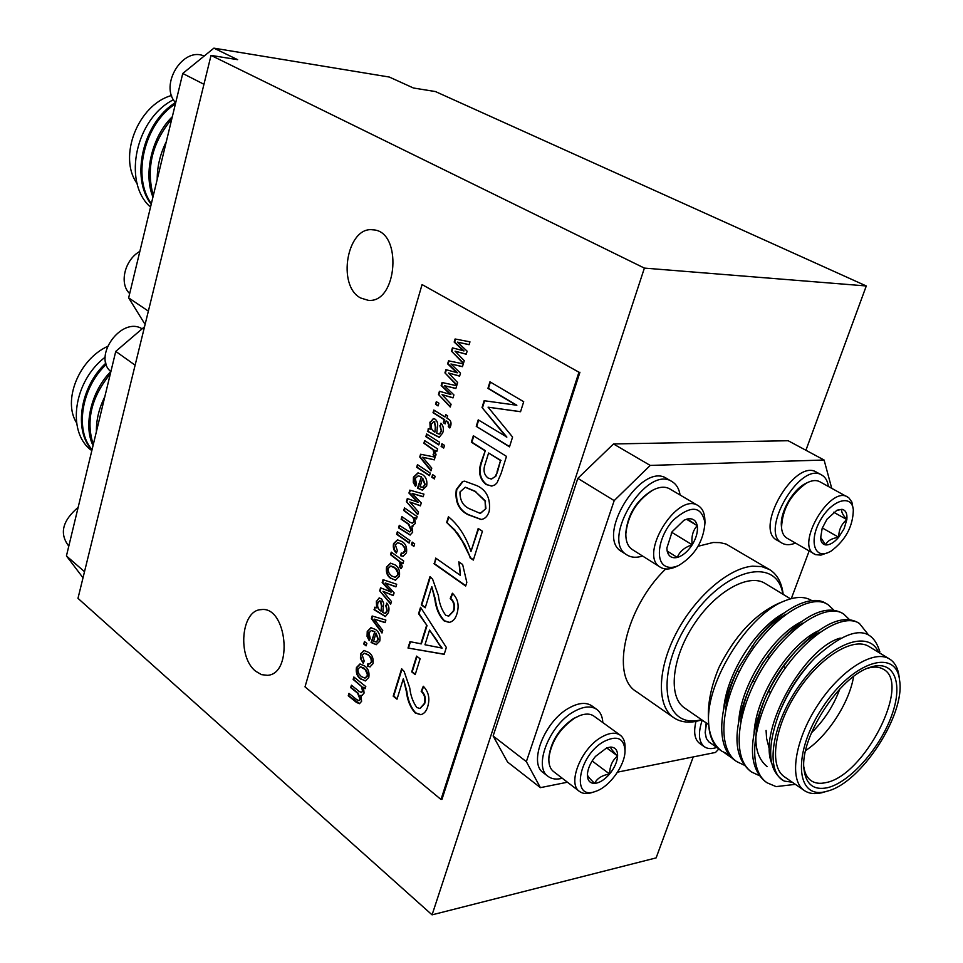 <?xml version="1.0" encoding="UTF-8"?>
<svg xmlns="http://www.w3.org/2000/svg" width="963" height="963" viewBox="0 0 963 963"><rect width="100%" height="100%" fill="white"/><g stroke="black" fill="none" stroke-linecap="round" stroke-linejoin="round"><path stroke-width="1.44" d="M145.1 324.435L128.645 297.868L182.753 73.465L213.894 48.15L389.293 77.04L413.452 88.018L435.432 91.557L866.291 285.963L805.911 450.263M213.894 48.15L237.644 59.682L211.029 55.397L77.979 598.348L432.074 914.85L656.128 857.889L693.228 756.93M706.541 723.129L705.181 732.674L706.348 738.452L708.804 741.823L717.977 748.251M705.181 732.674L706.18 722.876M702.22 720.143C697.898 733.168 698.632 742.052 704.422 746.782C707.636 748.949 711.765 749.166 716.797 747.432M695.984 721.407C693.396 732.169 694.624 739.512 699.668 743.448L704.422 746.782M592.149 760.975L609.603 774.011C609.723 766.199 612.396 760.192 617.608 755.979L606.714 747.962M594.568 783.4C597.072 778.393 602.08 775.263 609.603 774.011C604.511 779.849 599.504 782.979 594.568 783.4C589.813 783.34 587.43 780.451 587.394 774.697C587.274 775.697 589.669 778.598 594.568 783.4M617.608 755.979C612.805 751.212 610.482 748.251 610.638 747.083C615.345 747.264 617.668 750.225 617.608 755.979C617.163 761.938 614.502 767.956 609.603 774.011M587.394 774.697L587.394 774.529C587.827 768.546 590.524 762.503 595.459 756.424L606.762 747.854L610.638 747.083M603.428 741.787C616.85 734.95 624.048 737.935 625.023 750.743C625.192 765.308 609.362 787.168 595.543 791.381C571.119 801.096 577.812 756.316 603.428 741.787M595.543 791.381L592.389 792.441C587.069 794.186 582.747 793.849 579.437 791.417C567.147 783.641 581.014 748.708 601.093 737.369C609.073 732.723 615.453 731.988 620.256 735.19C623.518 737.658 625.131 741.727 625.083 747.384L625.023 750.743M579.437 791.417L553.569 771.58C550.09 768.799 548.537 764.237 548.886 757.905C551.317 741.582 559.924 728.305 574.73 718.073L579.69 715.629C585.552 713.427 590.307 713.595 593.942 716.135L620.256 735.19M579.69 715.629L573.527 718.518C559.467 728.221 551.293 740.824 548.982 756.316L548.886 757.905M562.296 778.273C556.494 779.753 551.751 779.127 548.043 776.371C533.081 766.837 549.464 725.007 573.683 711.729C583.265 706.3 590.969 705.53 596.807 709.418C600.491 712.163 602.489 716.544 602.814 722.563M548.043 776.371L543.24 772.663C528.254 763.093 544.564 721.347 568.76 708.142C578.33 702.737 586.046 701.979 591.896 705.879L596.807 709.418M701.883 719.903L695.683 721.468C687.016 722.996 679.697 721.732 673.703 717.652C656.766 706.156 657.139 669.971 675.918 633.738C694.54 597.481 728.148 568.218 752.44 566.184L761.709 566.593L769.606 569.602L726.102 544.059L719.951 542.614L713.15 542.494L698.127 546.25M665.686 568.964C625.529 607.569 610.073 676.267 636.29 691.554L673.703 717.652M831.707 488.253L824.099 460.025L650.218 465.418L614.189 500.616L526.352 761.649L540.399 787.65L567.448 782.221M617.548 772.145L715.521 752.44L718.795 748.997M791.297 598.637L809.137 551.029M795.426 543.072C790.202 545.19 785.772 545.239 782.149 543.192L777.045 540.207C753.632 529.132 794.86 457.979 816.552 472.207L821.764 475.048C825.399 477.106 827.602 480.898 828.385 486.435M680.095 495.006C679.084 488.735 676.435 484.293 672.15 481.681L666.829 478.563C641.346 460.856 594.448 537.234 621.857 551.715L622.074 551.847M672.415 531.299L671.223 533.249M686.535 519.262L697.236 525.678C692.842 530.384 691.169 536.752 692.204 544.793L672.09 532.527M687.293 518.997L697.236 525.678C696.008 520.213 692.698 517.986 687.293 518.997L683.995 520.225L672.15 531.708L666.865 548.043L667.166 551.041C668.515 556.445 671.885 558.588 677.278 557.445L667.166 551.041M692.204 544.793C684.585 547.297 679.601 551.51 677.278 557.445C682.779 555.807 687.751 551.594 692.204 544.793C696.405 537.836 698.079 531.468 697.236 525.678M664.952 565.859C668.683 568.05 673.281 567.917 678.71 565.462C694.72 555.687 703.484 541.483 704.976 522.825C701.521 505.84 691.085 504.829 673.643 519.803C659.234 534.922 654.659 559.96 664.952 565.859M704.976 522.825L704.868 519.563C704.579 512.906 702.364 508.283 698.235 505.707C677.41 491.118 637.855 555.434 660.353 567.231L660.449 567.291C664.614 569.723 669.706 569.566 675.749 566.834L678.71 565.462M698.235 505.707L669.706 488.879C665.084 486.291 659.414 486.724 652.697 490.191C636.808 500.555 627.84 515.133 625.818 533.935C625.769 541.447 627.96 546.671 632.366 549.596L632.462 549.656M625.818 533.935L625.842 532.419C627.768 514.579 636.266 500.736 651.361 490.901L652.697 490.191M672.15 481.681C646.715 463.985 599.696 540.568 627.057 555.013L627.274 555.145C631.511 557.637 636.603 557.938 642.562 556.024M614.189 500.616L577.824 478.358L493.128 735.985L526.352 761.649M824.099 460.025L788.155 440.729L613.491 443.955L650.218 465.418M540.399 787.65L507.561 762.034L493.128 735.985M577.824 478.358L613.491 443.955M782.149 543.192C758.772 532.142 800.121 460.832 821.764 475.048M807.776 482.451L806.308 483.149C793.271 488.903 779.825 512.099 781.402 526.027L781.535 527.628C782.341 509.234 790.623 494.416 806.368 483.173L807.776 482.451C812.495 480.236 816.48 479.983 819.718 481.693L848.8 497.763L851.87 502.048L853.326 509.728C853.013 526.4 845.586 540.195 831.045 551.137L828.385 552.485C813.843 559.154 808.896 539.569 820.669 519.743C832.104 499.713 851.858 493.959 853.326 509.728M828.385 552.485L820.921 555.109L815.625 554.664L786.915 538.124C783.786 536.235 781.992 532.744 781.535 527.628M814.337 554.062C795.185 545.058 829.95 485.292 847.621 496.968M820.488 537.149L825.64 544.914C827.337 540.857 831.695 538.305 838.701 537.258C834.054 542.638 829.697 545.178 825.64 544.914C822.715 544.444 821.018 542.277 820.56 538.413L822.173 528.338L827.012 519.189L837.003 510.197L841.975 509.307C845.779 510.161 847.404 513.592 846.838 519.575L844.142 528.627L838.701 537.258C838.725 529.939 841.445 524.041 846.838 519.575C842.565 514.724 840.952 511.293 841.975 509.307L836.895 510.426M822.318 527.965L838.701 537.258M833.645 512.22L846.838 519.575M782.883 594.207C776.828 555.519 723.767 568.363 689.556 620.581C654.696 672.355 662.135 728.329 699.319 720.192L701.606 719.71M727.258 699.475L728.461 698.572M775.54 622.76L775.853 620.93M790.515 598.842L765.164 583.446C748.516 572.804 714.943 591.788 693.384 625.312C671.608 658.68 667.997 697.092 684.524 707.937L708.636 724.573M769.606 569.602C777.261 574.405 781.787 582.663 783.172 594.388M827.41 787.722C813.615 790.551 805.802 784.315 803.949 769.016C799.808 737.682 839.459 676.459 869.745 667.443C893.989 658.752 903.775 682.611 891.678 715.533C879.977 748.335 849.763 782.534 827.41 787.722M825.905 791.526L827.843 790.996C861.416 782.498 905.533 714.402 899.574 680.275C896.36 647.618 852.821 661.256 822.823 707.083C792.308 752.536 795.426 799.976 825.905 791.526M827.843 790.996L821.824 792.742C814.818 794.391 808.98 793.668 804.346 790.551C788.817 780.427 794.367 740.968 817.406 705.626C840.242 670.152 873.983 648.966 889.559 659.005C894.759 662.279 897.925 667.997 899.033 676.146L899.574 680.275M889.559 659.005L869.011 646.534C853.254 636.387 819.525 657.199 796.907 692.349C774.071 727.366 768.859 766.656 784.556 776.9L804.346 790.551M776.082 786.615L794.668 784.436L776.082 786.615L767.078 782.787C746.915 769.268 751.947 722.491 777.851 679.372C802.709 638.024 842.601 611.613 859.49 623.53L867.916 634.148M878.569 652.324C868.795 628.971 830.19 643.091 801.156 682.96C771.808 722.527 764.165 771.736 784.412 781.125C768.089 771.351 766.307 748.817 779.067 713.523C787.746 692.385 799.687 673.859 814.915 657.958C849.956 626.468 871.611 624.445 879.857 651.867M792.224 782.197L784.412 781.125M759.289 775.624L751.778 772.109C731.495 758.495 736.25 711.874 761.986 669.08C786.675 628.045 826.543 601.995 843.624 614.009L849.607 619.739M744.086 765.104L736.719 761.601C716.291 747.878 720.781 701.437 746.337 658.945C770.845 618.21 810.726 592.51 827.975 604.62L833.91 610.205M729.099 754.727L721.865 751.236C713.571 745.049 709.129 735.118 708.527 721.456L708.563 722.804C709.117 735.852 713.077 744.989 720.42 750.237L721.131 750.719M766.139 782.088L765.14 781.438C748.66 767.547 748.227 740.824 763.852 701.269C772.519 681.611 783.629 664.362 797.183 649.531C822.558 623.603 842.673 614.538 857.503 622.339L858.466 622.965M750.863 771.447L749.888 770.797C732.398 755.642 732.674 727.053 750.731 685.03C757.989 669.863 766.765 656.26 777.057 644.235C803.84 615.092 825.375 604.62 841.662 612.841L842.613 613.443M735.816 760.939L734.841 760.301C715.882 747.601 717.628 707.697 739.139 666.902L755.702 641.262C780.463 608.821 811.267 593.449 826.037 603.464L826.976 604.066M779.067 713.523L779.801 711.669C788.035 691.59 799.134 674.317 813.085 659.848L814.048 658.873M767.15 766.656C752.982 754.884 752.187 732.398 764.766 699.186M763.852 701.269L765.657 697.068C773.048 680.263 782.522 665.541 794.09 652.902L797.183 649.531M795.631 651.253C803.852 642.622 811.893 636.29 819.754 632.258M740.691 721.961C741.703 710.068 745.29 697.248 751.465 683.501M750.731 685.03L762.527 663.338L777.057 644.235M775.937 645.559C784.857 635.448 793.765 627.984 802.648 623.193M725.608 709.948C727.053 696.056 731.699 681.455 739.548 666.155M739.139 666.902L755.702 641.262M755.173 641.948C765.031 629.501 775.215 620.292 785.724 614.31M708.563 722.804L708.359 716.773C707.998 701.678 711.537 685.223 718.988 667.395C734.817 635.869 754.535 614.587 778.152 603.56L784.965 600.768C749.25 613.864 706.565 680.022 708.527 721.456M771.532 762.865C758.062 729.424 804.081 648.003 840.242 638.072M754.089 732.566C756.111 695.575 788.661 645.403 817.599 631.114M738.79 720.456C741.45 684.115 772.218 636.808 800.518 622.074M723.731 708.455C727.005 672.86 756.027 628.321 783.617 613.214M811.929 600.695C805.008 596.35 796.016 596.374 784.965 600.768M816.239 634.196L816.191 634.906M756.581 728.51L757.291 728.064M813.807 636.808L813.891 635.664M803.828 766.861C804.779 773.373 807.247 778.008 811.219 780.764C815.095 783.352 819.958 783.966 825.809 782.618C864.28 775.997 911.708 683.67 883.432 669.273C879.291 666.769 874.055 666.42 867.723 668.226M769.545 749.96L766.584 738.356L766.079 730.411M853.567 676.544C849.51 702.448 827.614 736.25 805.646 750.538M811.4 732.867C824.159 720.384 833.621 705.771 839.796 689.027M129.692 293.571C118.967 283.772 124.636 259.817 139.852 251.391M83.023 577.8L66.435 555.928L115.753 351.387L144.534 326.758M203.951 84.287L182.753 73.465M128.645 297.868L148.362 311.121M204.132 56.083C182.826 46.176 158.955 85.406 175.675 102.8M171.595 95.481C137.781 104.798 117.667 157.246 137.215 183.728M173.496 99.695C135.988 118.485 122.518 180.707 149.421 206.13M175.483 102.572C143.066 122.457 130.101 177.601 151.215 204.276M172.317 116.74C152.082 136.132 143.126 173.761 152.961 197.054M166.322 141.597C160.231 153.791 157.198 166.406 157.198 179.431M175.41 103.884C144.269 123.878 131.666 177.06 151.372 203.638M171.775 119.003C152.07 142.789 145.907 168.356 153.286 195.694M164.902 147.52L158.413 174.435M68.842 545.973L68.385 545.588C59.309 533.346 62.571 520.61 78.135 507.381M135.121 365.182L115.753 351.387M66.435 555.928L84.515 571.697M142.127 328.828C121.832 315.96 92.328 356.31 110.865 371.67M107.423 346.463C78.773 359.693 62.414 400.728 76.595 422.865M105.196 357.141C73.766 381.023 66.519 431.111 90.727 449.853M105.918 363.123C80.435 386.247 73.188 430.401 91.991 449.95M110.769 371.586C91.28 391.05 83.107 425.646 93.038 445.568M104.811 396.768C99.008 408.324 96.204 419.952 96.396 431.665M106.291 364.387C81.686 387.15 74.44 430.016 92.063 449.649M110.348 373.813C91.341 397.165 85.647 420.759 93.279 444.605M103.426 402.522L97.432 427.355M422.733 487.314L424.815 484.822L422.709 478.13L420.097 486.821L423.226 487.29L424.815 484.822M391.652 575.946L395.107 577.306L397.611 574.971L397.791 572.925L395.504 568.447L390.785 566.027L388.282 568.363L388.101 570.409L389.233 573.515L391.652 575.946M377.893 602.982C377.171 606.413 377.978 608.953 380.325 610.602L381.047 611.144L381.444 606.293L380.602 601.237L379.578 600.9L377.893 602.982M376.051 642.044L378.038 639.805L376.039 633.148L373.56 641.358L376.557 641.996L378.038 639.805M431.556 424.009C430.774 427.632 431.641 430.172 434.132 431.641L434.903 432.122L435.324 427.066L434.433 421.914L433.603 421.65L431.556 424.009M441.632 648.171L429.534 630.091L424.972 644.753L442.125 648.111L436.769 640.913M485.448 508.633L485.087 501.097L475.337 491.575L465.213 487.254L459.989 491.985C459.857 500.507 463.167 506.165 469.92 508.97L480.2 513.387L485.942 508.608L485.087 501.097M497.101 471.521L500.555 460.507L488.602 453.007L485.159 464.082C483.005 470.1 483.968 474.747 488.048 478.021L491.286 479.044L495.138 476.637L497.594 471.509L500.555 460.507M361.378 676.592L364.929 678.096L367.12 675.966L367.3 673.968L365.085 669.454L360.294 666.841L358.116 668.972L357.947 670.958L359.043 674.076L361.378 676.592M431.111 470.413L420.253 456.98L421.048 454.343M434.325 459.76L422.685 457.256L431.785 468.138L430.967 470.871L419.76 456.992L420.578 454.247L435.12 457.136L434.289 459.869L422.685 457.256M434.939 456.655L433.567 454.717L434.349 453.067L433.555 449.721L424.37 443.257L425.08 440.885M436.877 451.298L434.722 450.239L436.083 454.873L434.626 456.919L433.073 454.729L433.844 453.079L433.049 449.733L423.864 443.257L424.659 440.621L437.599 448.914L436.793 451.575L434.722 450.239M434.445 478.635L432.303 477.227L433.013 474.879M434.349 478.924L431.809 477.251L432.604 474.603L435.156 476.288L434.349 478.924M429.582 475.433L417.172 467.26L417.882 464.924M429.498 475.722L416.678 467.272L417.461 464.66L430.292 473.086L429.498 475.722M425.321 484.798L422.709 478.13M422.408 487.398L423.226 487.29M422.528 490.083L417.99 488.193L421.433 476.745L418.363 475.878M415.703 486.11L413.934 477.179L418.183 472.893M420.927 476.757L418.111 475.878L415.246 478.418L416.558 484.052L415.547 486.508L413.259 482.367L413.44 477.191L417.942 472.893L422.071 474.374C425.959 476.625 427.488 480.513 426.657 486.026L422.276 490.107L417.485 488.205L421.433 476.745M417.87 514.206L406.374 501.675L407.301 498.569L418.363 502.373L409.456 493.044L410.286 490.275M406.88 501.651L407.746 498.726M420.458 505.659L409.805 502L418.544 511.979L417.737 514.651L406.374 501.675M423.178 496.643L412.116 493.405L421.264 502.963L420.398 505.84L409.805 502M417.87 502.385L408.95 493.068L409.829 490.143L423.949 494.115L423.13 496.8L412.116 493.405M412.477 523.138L414.174 521.693L413.801 517.95L404.231 510.486L404.905 508.211M409.817 531.853L411.55 530.384L408.914 524.233L401.619 519.177L402.305 516.914M410.322 534.983L399.031 527.844L399.705 525.593M412.958 526.231L411.899 526.183L412.694 532.25L410.082 535.007L398.526 527.88L399.296 525.304L409.576 531.901L411.057 530.42L408.42 524.257L401.126 519.201L401.896 516.637L410.057 522.283L412.236 523.174L413.681 521.729L413.753 519.153L412.633 517.047L403.726 510.51L404.508 507.934L417.148 516.601L416.461 518.864L414.668 517.637L415.33 523.511L411.899 526.183M416.558 518.563L414.668 517.637M413.982 546.105L411.899 544.637L412.585 542.386M413.885 546.418L411.394 544.673L412.176 542.097L414.668 543.842L413.885 546.418M409.239 542.771L397.105 534.248L397.779 531.997M409.143 543.084L396.612 534.284L397.382 531.72L409.925 540.52L409.143 543.084M403.003 553.316L405.17 551.522L404.833 547.526L401.764 544.119L397.912 542.675M403.316 556.277L401.186 555.735L401.691 553.207M396.515 552.69L394.324 549.379L393.759 544.986L394.048 543.553L397.731 539.834M401.258 544.143L397.659 542.675L395.336 544.841L397.358 550.68L396.359 553.075C393.747 550.752 392.808 547.598 393.554 543.589L397.49 539.846L402.004 541.555C405.736 543.806 407.229 547.562 406.47 552.834L403.076 556.301L400.692 555.771L401.234 553.051L402.763 553.352L404.893 550.222L404.34 547.562L401.764 544.119M401.198 568.411L399.862 566.413L400.608 564.848L399.838 561.525L391.002 554.64L391.664 552.425M403.04 563.271L400.945 562.163L402.257 566.762L400.861 568.688L399.368 566.449L400.114 564.884L399.344 561.561L390.509 554.676L391.267 552.136L403.714 561.032L402.943 563.584L400.945 562.163M395.36 577.27L398.104 574.935L398.285 572.889L396.792 569.265L394.228 567.388M394.722 567.351L391.038 566.027M395.661 580.171L391.508 578.522C387.74 576.163 386.247 572.323 387.03 566.99L390.749 563.138M391.014 578.558C387.246 576.199 385.754 572.359 386.536 567.026L390.497 563.15L394.986 564.836C398.706 567.195 400.163 571.023 399.368 576.331L395.42 580.195L391.508 578.522M390.834 603.669L379.675 590.837L380.578 587.827L391.315 592.052L382.672 582.459L383.455 579.822M380.168 590.788L381.011 588.008M393.337 595.387L382.997 591.33L391.472 601.55L390.689 604.138L379.675 590.837M395.974 586.66L385.236 582.988L394.108 592.835L393.265 595.616L382.997 591.33M390.822 592.101L382.167 582.495L383.021 579.678L396.696 584.252L395.913 586.864L385.236 582.988M381.444 606.293L381.047 611.144M381.938 606.245L380.602 601.237M381.095 601.189L379.843 600.9M385.621 616.549L374.523 609.639L375.245 607.256M385.657 613.359L387.222 610.975L386.211 605.39L387.018 603.464M374.523 609.639L374.776 607.196L377.135 607.785L376.834 601.032L379.398 597.915M386.211 605.39L386.693 603.091C389.016 605.763 389.57 608.965 388.378 612.697L385.369 616.585L374.029 609.687M387.222 610.975L385.718 605.438M376.834 601.032L379.157 597.915L381.685 599.022L383.611 603.127L382.805 612.456L385.152 613.407L386.729 611.024M376.641 607.834L376.34 601.081M382.13 632.486L371.862 618.547L372.585 616.139M385.164 622.447L374.126 619.101L382.744 630.428L381.974 633.004L371.369 618.595L372.139 616.007L385.886 620.052L385.104 622.64L374.126 619.101M378.531 639.745L376.039 633.148M376.425 644.668L371.586 642.441L374.848 631.608L371.525 630.572M369.431 640.239L367.734 631.415L371.14 627.659M374.342 631.668L371.273 630.584L368.961 632.799L370.201 638.385L369.25 640.684L367.072 636.471L367.24 631.463L370.887 627.683L375.426 629.441C379.109 631.945 380.554 635.845 379.783 641.129L376.184 644.704L371.092 642.49L374.848 631.608M438.887 444.653L426.344 436.636L427.066 434.265M438.803 444.93L425.851 436.648L426.645 434L439.61 442.258L438.803 444.93M443.799 447.783L441.632 446.411L442.366 444.015M443.714 448.06L441.138 446.423L441.945 443.75L444.521 445.388L443.714 448.06M435.324 427.066L434.903 432.122M435.818 427.054L434.433 421.914M434.927 421.902L433.856 421.662M439.417 437.322L427.933 431.34L428.728 428.704M438.996 434.144L441.439 431.4L440.38 425.73L441.271 423.564M427.933 431.34L428.234 428.691L430.714 429.149L430.401 422.191L433.579 418.604M440.38 425.73L440.922 423.202C443.377 425.73 443.979 428.98 442.703 432.965L439.164 437.346L427.44 431.34M441.439 431.4L439.874 425.73M439.766 434.036L440.946 431.4M430.401 422.191L433.326 418.592L435.132 419.182C437.527 421.144 438.237 424.057 437.274 427.921L436.769 433.302L439.272 434.036M430.208 429.149L429.907 422.191M445.243 423.612L443.799 422.697L444.701 419.675L433.519 412.706L434.241 410.286M449.962 427.668L448.758 426.573L449.227 425.056L447.807 421.613L446.086 420.855L445.171 423.876L443.293 422.697L444.208 419.675L433.025 412.706L433.819 410.033L445.014 416.991L445.725 414.644L447.602 415.811L446.892 418.159L448.252 419.013C450.648 420.181 451.478 422.408 450.78 425.67L449.805 427.969L448.264 426.585L448.722 425.056L447.301 421.613L446.086 420.855M445.014 416.991L446.146 414.897M438.165 405.664L436.022 404.34L436.745 401.92M438.081 405.917L435.529 404.34L436.323 401.655L438.887 403.232L438.081 405.917M450.371 406.651L438.478 394.493L439.441 391.267L450.901 394.529L441.656 385.549L442.535 382.624M438.972 394.493L439.898 391.399M453.055 397.767L442.029 394.613L451.093 404.267L450.251 407.048L438.478 394.493M455.884 388.39L444.425 385.706L453.922 394.914L453.019 397.9L442.029 394.613M450.395 394.529L441.15 385.549L442.065 382.516L456.703 385.706L455.86 388.498L444.425 385.706M456.919 384.971L444.942 372.898L445.917 369.648L457.449 372.801L448.144 363.894L449.023 360.932M445.436 372.91L446.375 369.78M459.628 376.027L448.517 372.982L457.654 382.564L456.799 385.369L444.942 372.898M462.481 366.578L450.937 364.002L460.495 373.138L459.592 376.148L448.517 372.982M456.956 372.801L447.639 363.882L448.553 360.836L463.299 363.87L462.457 366.686L450.937 364.002M463.528 363.135L451.454 351.134L452.441 347.872L464.058 350.917L454.68 342.082L455.571 339.072M451.96 351.158L452.899 347.992M466.248 354.119L455.066 351.182L464.262 360.704L463.408 363.52L451.454 351.134M469.125 344.61L457.497 342.142L467.127 351.194L466.212 354.24L455.066 351.182M463.552 350.893L454.175 342.058L455.102 338.988L469.956 341.853L469.101 344.694L457.497 342.142M420.891 714.654L415.667 712.861C410.804 707.384 407.867 700.233 406.843 691.386L403.341 678.71L397.009 699.21L393.193 696.177L401.619 668.791L404.123 671.428L409.732 687.847C410.611 695.611 412.971 702.159 416.823 707.504L419.88 708.503L424.189 703.712C425.634 698.644 424.635 694.528 421.192 691.374L423.287 686.246C428.643 691.759 430.112 698.548 427.716 706.625C426.392 711.212 424.033 713.896 420.65 714.69L415.161 712.933C410.31 707.468 407.373 700.306 406.35 691.446L403.341 678.71M420.133 708.455L424.695 703.64C426.128 698.572 425.128 694.455 421.686 691.302L423.624 686.571M397.129 698.837L393.686 696.105L402.004 669.092M415.33 674.244L412.2 671.825L416.979 656.405M415.209 674.606L411.707 671.897L416.594 656.116L420.121 658.8L415.209 674.606M437.274 640.852L429.534 630.091M444.22 654.19L408.011 648.027L409.973 641.671L421.361 643.85L427.03 625.565L419.061 613.672L420.879 607.797M408.505 647.967L410.419 641.755M427.03 625.565L418.568 613.72L420.554 607.292L446.351 647.449L444.184 654.322L408.011 648.027M420.855 643.898L426.525 625.613M449.348 622.387L444.485 620.762C439.465 615.453 436.432 608.315 435.372 599.359L431.773 586.587L425.237 607.785L421.288 604.896L430.004 576.572L432.592 579.124L438.382 595.555C439.272 603.416 441.716 609.964 445.688 615.213L448.541 616.115L453.32 610.963C454.801 605.727 453.766 601.586 450.215 598.553L452.381 593.22C457.919 598.553 459.435 605.402 456.956 613.744C455.487 618.776 452.875 621.665 449.107 622.411L443.979 620.822C438.972 615.501 435.938 608.363 434.879 599.407L431.773 586.587M448.806 616.067L453.814 610.915C455.306 605.667 454.271 601.538 450.72 598.505L452.73 593.545M425.345 607.448L421.782 604.848L430.401 576.861M465.779 585.721L434.469 563.668L436.095 558.371M434.469 563.668L435.697 558.095L460.362 575.38L459.327 562.199M460.362 575.38L458.833 561.862L462.625 564.487L466.826 582.386L465.671 586.046L433.964 563.704M473.447 559.768L470.474 557.721L464.852 544.889L457.81 533.598L446.663 522.464L448.421 516.758C458.4 524.859 465.923 536.427 470.979 551.486L478.611 528.723M447.157 522.428L448.818 517.047M455.186 530.252L446.663 522.464M470.474 557.721L462.144 540.965L454.692 530.288M470.979 551.486L478.214 528.446L482.415 531.263L473.339 560.081L469.968 557.758M485.581 501.073L475.337 491.575M475.83 491.551L465.466 487.242M480.453 513.363L485.942 508.608M481.283 519.442L468.608 514.699C459.255 510.113 455.318 501.723 456.799 489.529L462.986 481.5L464.9 481.151M456.293 489.553L462.481 481.524L464.648 481.163L477.13 485.749C486.688 490.263 490.721 498.75 489.24 511.197C487.663 516.264 484.931 519.021 481.031 519.466L468.114 514.724C458.749 510.137 454.813 501.747 456.293 489.553L456.799 489.529M501.061 460.483L488.602 453.007M491.539 479.032L495.138 476.637M495.644 476.613L497.594 471.509M491.539 486.074L486.664 484.533C480.043 479.141 478.43 471.569 481.801 461.831L485.292 450.612L471.87 442.186L473.772 436.01M484.798 450.612L471.364 442.198L473.351 435.745L506.49 456.39L501.133 473.399L497.064 482.776L495.006 484.846L491.937 486.026L486.159 484.558C479.538 479.153 477.925 471.581 481.307 461.855L485.292 450.612M366.217 645.487L364.243 643.958L364.881 641.864M366.109 645.848L363.749 644.018L364.483 641.551L366.843 643.38L366.109 645.848M369.852 663.904L371.874 661.653L371.128 657.765L368.444 654.816L364.508 653.215M370.261 666.817L367.902 666.155L368.372 663.772M363.412 662.905L361.306 659.523L360.692 655.911L361.029 653.805L364.158 650.446M367.95 654.876L364.255 653.239L362.244 655.201L364.195 661.027L363.244 663.314L360.451 658.427L360.535 653.865L363.906 650.458L368.66 652.384C372.248 654.804 373.692 658.572 372.97 663.688L370.009 666.865L367.409 666.215L367.926 663.591L369.611 663.952L371.381 661.713L370.911 658.403L368.444 654.816M365.182 678.048L367.613 675.906L367.794 673.907L366.349 670.272L363.858 668.334M364.351 668.274L360.547 666.817M365.579 680.901L361.257 679.047C357.622 676.532 356.178 672.68 356.936 667.503L360.174 663.976M360.764 679.12C357.129 676.604 355.684 672.752 356.43 667.564L359.933 664.001L364.58 665.89C368.179 668.406 369.587 672.234 368.817 677.386L365.326 680.937L361.257 679.047M361.606 692.385L363.159 690.543L362.666 687.462L353.638 679.372L354.252 677.314M359.091 700.583L360.559 699.294L358.067 693.095L351.182 687.546L351.796 685.5M359.705 703.652L348.75 695.707L349.352 693.661M362.196 695.43L360.86 695.346L361.606 701.281L359.464 703.7L356.322 702.328L348.257 695.768L348.979 693.36L356.418 699.391L358.85 700.643L360.054 699.367L357.574 693.167L350.688 687.618L351.423 685.199L359.115 691.398L361.378 692.445L362.521 691.193L361.546 686.571L353.144 679.433L353.866 677.013L365.796 686.547L365.146 688.677L363.46 687.329L364.086 693.071L361.956 695.479L360.86 695.346M365.254 688.304L363.46 687.329M509.571 446.591L476.252 426.344L478.238 419.856L506.863 437.082L482.03 407.542L484.136 400.716L516.842 405.254L488.422 388.402L490.372 382.07M482.535 407.542L484.618 400.777M476.745 426.332L478.659 420.109M520.574 411.67L488.072 407.18L512.581 437.046L509.499 446.856L476.252 426.344M516.349 405.254L487.928 388.39L489.95 381.817L523.703 401.715L520.55 411.731L488.072 407.18M506.357 437.094L482.03 407.542M422.071 284.579L305.006 686.872L441.006 799.483L578.944 372.212L422.071 284.579L578.944 372.212M441.006 799.483L441.993 799.278L579.931 372.236M360.668 298L368.131 300.3C397.671 303.899 402.739 230.59 372.874 229.832C347.065 225.956 336.593 285.842 360.668 298M255.749 671.283L261.527 674.654L267.545 675.316C293.715 673.847 286.83 605.402 261.045 609.651C241.111 610.085 237.151 657.199 255.749 671.283M432.074 914.85L644.391 268.099L211.029 55.397M644.391 268.099L866.291 285.963M732.241 758.206L724.754 752.982M660.353 567.231L632.366 549.596M621.857 551.715L627.057 555.013M859.49 623.53L857.491 622.327M843.624 614.009L841.65 612.829M827.975 604.62L826.025 603.452M767.066 782.775L765.152 781.438M751.79 772.121L749.9 770.797M736.719 761.613L734.853 760.313M721.865 751.248L720.42 750.237M813.085 659.848L814.915 657.958M737.261 670.717L739.127 671.933M752.753 680.865L754.715 682.153M768.546 691.217L770.544 692.517M751.959 646.293L753.909 647.533M767.619 656.321L769.593 657.573M783.521 666.48L785.519 667.768"/></g></svg>

